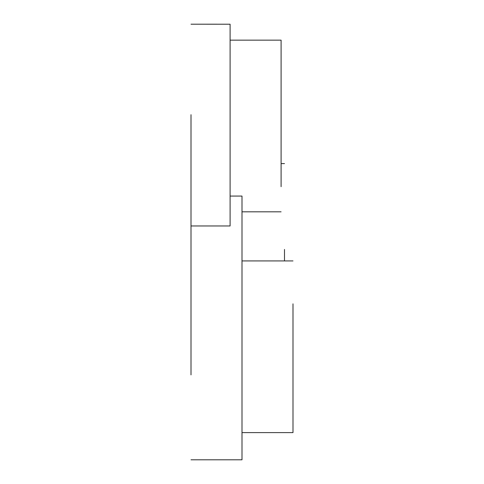 <?xml version="1.0" encoding="UTF-8"?>
<svg xmlns="http://www.w3.org/2000/svg" width="484" height="484" viewBox="0 0 484 484"><rect width="100%" height="100%" fill="white"/><g stroke="black" fill="none" stroke-linecap="round" stroke-linejoin="round"><path stroke-width="0.73" d="M230.1 40.148L281.095 40.148L281.095 186.691C281.095 219.433 281.095 219.433 281.095 186.691M191.005 114.702L191.005 225.974L230.1 225.974L230.1 24.212L191.005 24.2M292.995 303.837L292.995 432.605L242 432.605M191.005 228.291L191.005 354.99M191.005 225.974L191.005 374.882M284.495 249.441L284.495 260.918M230.1 196.068L242 196.068L242 459.8L191.005 459.8M292.995 260.918L242 260.918M242 211.829L281.095 211.829M281.095 163.604L284.495 163.604"/></g></svg>
